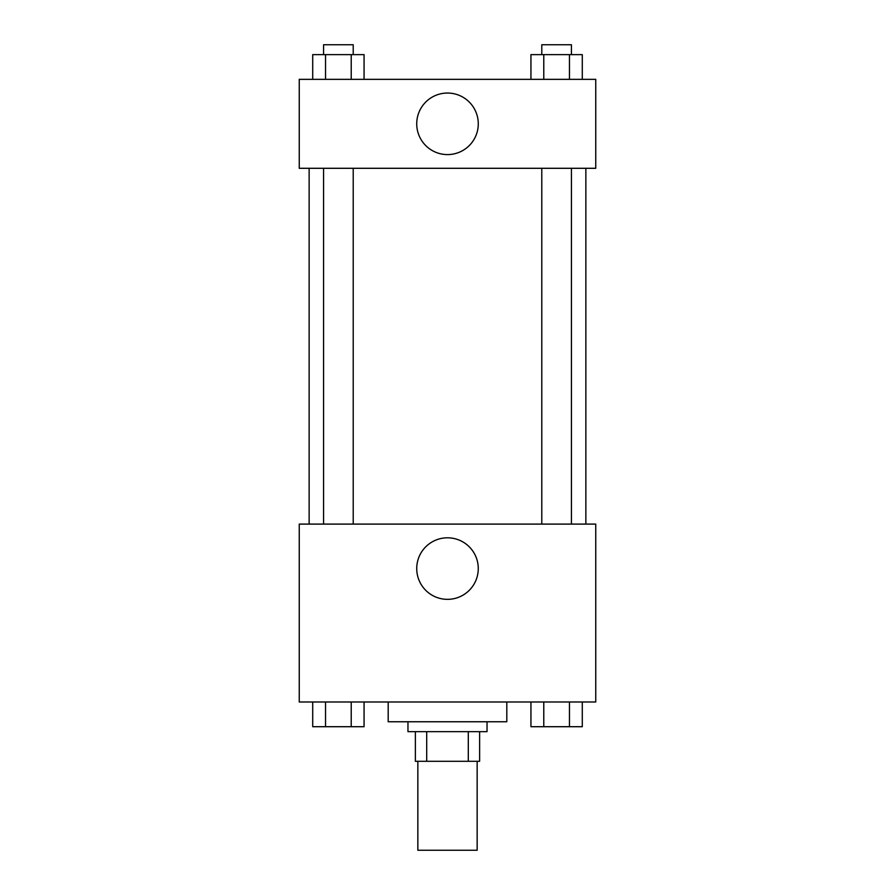 <?xml version="1.0" encoding="UTF-8"?>
<svg xmlns="http://www.w3.org/2000/svg" width="895" height="895" viewBox="0 0 895 895"><rect width="100%" height="100%" fill="white"/><g stroke="black" fill="none" stroke-linecap="round" stroke-linejoin="round"><path stroke-width="1.34" d="M417.853 761.298L417.853 850.25L477.147 850.25L477.147 761.298M468.298 731.651L468.298 761.298L415.381 761.298L415.381 731.651M468.298 761.298L479.619 761.298L479.619 731.651L479.619 761.298M487.037 721.762L487.037 731.651L407.963 731.651L407.963 721.762M426.702 731.651L426.702 761.298M388.195 701.993L388.195 721.762L506.805 721.762L506.805 701.993M595.757 701.993L299.243 701.993L299.243 524.101L595.757 524.101L595.757 701.993M447.5 599.348A30.777 30.777 0 0 1 420.851 553.188A30.777 30.777 0 0 1 474.149 553.188A30.777 30.777 0 0 1 447.5 599.348M585.867 168.294L585.867 524.101M541.788 524.101L541.788 168.294M353.212 168.294L353.212 524.101M595.757 168.294L299.243 168.294L299.243 79.342L595.757 79.342L595.757 168.294M478.277 123.812A30.777 30.777 0 0 1 432.117 150.472A30.777 30.777 0 0 1 432.117 97.163A30.777 30.777 0 0 1 478.277 123.812M582.287 79.342L582.287 54.629L530.936 54.629L530.936 79.342M569.455 54.629L569.455 79.342M543.78 54.629L543.78 79.342M541.788 54.629L541.788 44.75L571.435 44.75L571.435 54.629M364.064 79.342L364.064 54.629L312.713 54.629L312.713 79.342M351.22 54.629L351.22 79.342M325.545 54.629L325.545 79.342M323.565 54.629L323.565 44.75L353.212 44.75L353.212 54.629M582.287 701.993L582.287 726.706L530.936 726.706L530.936 701.993M569.455 701.993L569.455 726.706M543.78 701.993L543.78 726.706M571.435 726.706L541.788 726.706M364.064 701.993L364.064 726.706L312.713 726.706L312.713 701.993M351.22 701.993L351.22 726.706M325.545 701.993L325.545 726.706M353.212 726.706L323.565 726.706M309.133 168.294L309.133 524.101M571.435 524.101L571.435 168.294M323.565 168.294L323.565 524.101"/></g></svg>
